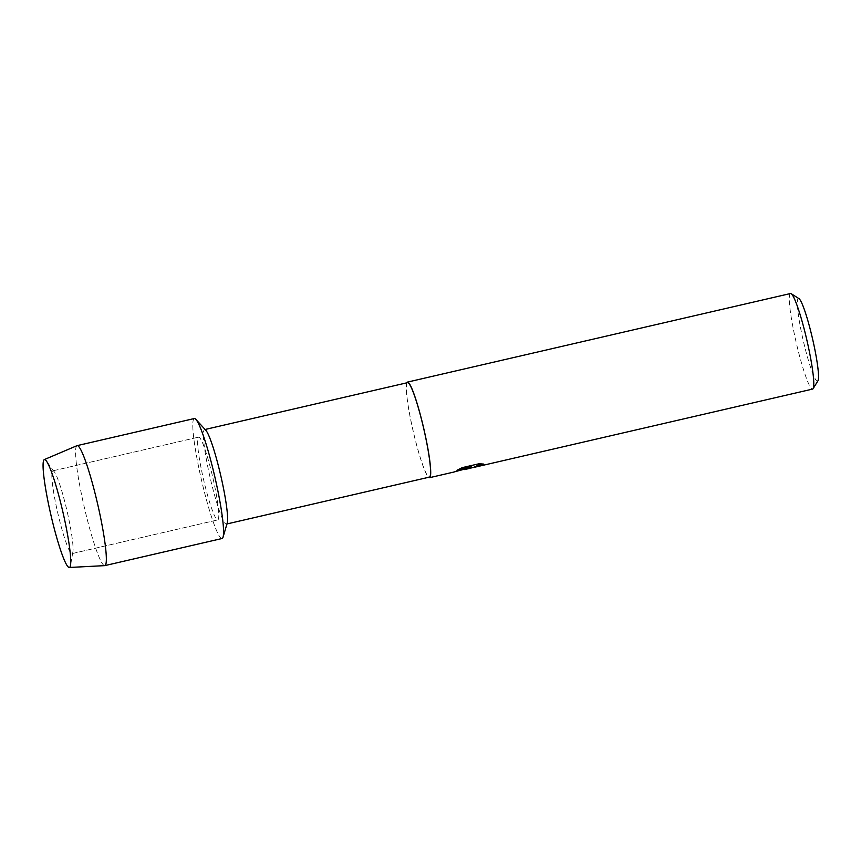<?xml version="1.0" encoding="UTF-8"?>
<svg xmlns="http://www.w3.org/2000/svg" width="861" height="861" viewBox="0 0 861 861"><rect width="100%" height="100%" fill="white"/><g stroke="black" fill="none" stroke-linecap="round" stroke-linejoin="round"><path stroke-width="0.65" stroke-dasharray="4.3 3.23" d="M72.227 553.526A42.49 4.736 -103 0 0 72.884 552.009A42.49 4.736 -103 0 0 67.072 511.154A42.49 4.736 -103 0 0 54.361 471.893A42.49 4.736 -103 0 0 52.887 470.827A42.49 4.736 -103 0 0 52.693 470.913A42.49 4.736 -103 0 0 58.053 514.189A42.49 4.736 -103 0 0 72.033 553.612A42.49 4.736 -103 0 0 72.227 553.526A42.49 4.736 -103 0 0 72.884 552.009A42.49 4.736 -103 0 0 67.072 511.154A42.49 4.736 -103 0 0 54.361 471.893A42.49 4.736 -103 0 0 52.887 470.827A42.49 4.736 -103 0 0 52.693 470.913A42.49 4.736 -103 0 0 58.053 514.189A42.49 4.736 -103 0 0 72.033 553.612A42.49 4.736 -103 0 0 72.227 553.526M217.941 519.829A42.49 4.736 -103 0 0 212.581 476.553A42.49 4.736 -103 0 0 198.611 437.13A42.49 4.736 -103 0 0 198.417 437.216A42.49 4.736 -103 0 0 203.777 480.492A42.49 4.736 -103 0 0 217.747 519.915A42.49 4.736 -103 0 0 217.941 519.829A42.49 4.736 -103 0 0 212.581 476.553A42.49 4.736 -103 0 0 198.611 437.13A42.49 4.736 -103 0 0 198.417 437.216A42.49 4.736 -103 0 0 203.777 480.492A42.49 4.736 -103 0 0 217.747 519.915A42.49 4.736 -103 0 0 217.941 519.829M205.801 430.263A48.485 5.403 -103 0 0 204.574 429.596A48.485 5.403 -103 0 0 204.358 429.693A48.485 5.403 -103 0 0 210.471 479.082A48.485 5.403 -103 0 0 226.421 524.069A48.485 5.403 -103 0 0 226.637 523.972A48.485 5.403 -103 0 0 227.239 522.928M407.544 382.661A48.485 5.403 -103 0 0 407.328 382.758A48.485 5.403 -103 0 0 413.441 432.136A48.485 5.403 -103 0 0 429.391 477.123M790.495 293.526A49.045 5.467 -103 0 0 790.269 293.623A49.045 5.467 -103 0 0 796.457 343.582A49.045 5.467 -103 0 0 812.59 389.086M798.943 298.616A42.447 4.736 -103 0 0 798.179 298.563A42.447 4.736 -103 0 0 803.743 342.7A42.447 4.736 -103 0 0 817.681 381.1A42.447 4.736 -103 0 0 817.95 380.799M469.094 468.47L478.845 465.532A48.991 5.457 -103 0 0 479.48 465.952L473.356 467.415M479.48 465.952L479.491 466.005A49.045 5.467 77 0 1 478.856 465.586L469.858 468.287M474.013 467.383L479.491 466.005M464.23 469.589L458.87 469.536L465.597 469.277M471.236 466.77L454.888 471.548M455.996 470.827L459.365 469.32M459.387 469.374L456.007 470.881M483.559 464.057L479.093 463.692L462.239 467.588L457.772 469.88M469.998 467.631L468.868 468.524M473.399 467.48L474.002 467.329M406.736 382.844A49.045 5.467 -103 0 0 413.14 431.124A49.045 5.467 -103 0 0 428.584 477.317M194.306 418.532A61.572 6.866 -103 0 0 194.026 418.661A61.572 6.866 -103 0 0 201.496 480.072A61.572 6.866 -103 0 0 221.751 538.523M76.963 445.686A61.572 6.866 -103 0 0 76.812 445.772A61.572 6.866 -103 0 0 84.443 507.893A61.572 6.866 -103 0 0 104.698 565.634M194.026 418.661A61.572 6.866 -103 0 0 201.797 481.374A61.572 6.866 -103 0 0 222.052 538.512M54.361 471.893L46.343 460.947L54.361 471.893M72.884 552.009L70.494 565.376L72.884 552.009M52.887 470.827L198.611 437.13L52.887 470.827M72.033 553.612L217.747 519.915L72.033 553.612"/><path stroke-width="1.29" d="M69.623 567.345A55.373 6.178 -103 0 0 70.494 565.376A55.373 6.178 -103 0 0 62.918 512.112A55.373 6.178 -103 0 0 46.343 460.947A55.373 6.178 -103 0 0 44.169 459.666A55.373 6.178 -103 0 0 51.434 517.257A55.373 6.178 -103 0 0 69.623 567.345A55.373 6.178 -103 0 0 70.494 565.376A55.373 6.178 -103 0 0 62.918 512.112A55.373 6.178 -103 0 0 46.343 460.947A55.373 6.178 -103 0 0 44.309 459.591A55.373 6.178 -103 0 0 44.169 459.666A55.373 6.178 -103 0 0 51.036 515.545A55.373 6.178 -103 0 0 69.257 567.474A55.373 6.178 -103 0 0 69.623 567.345M221.751 538.523A61.572 6.866 -103 0 0 222.332 538.383A61.572 6.866 -103 0 0 223.085 537.07L227.239 522.928A48.485 5.403 -103 0 0 220.76 475.616A48.485 5.403 -103 0 0 205.801 430.263L195.867 419.382A61.572 6.866 -103 0 0 194.026 418.661M223.085 537.07A61.572 6.866 -103 0 0 214.863 476.972A61.572 6.866 -103 0 0 195.867 419.382M226.938 523.951L429.391 477.123A48.485 5.403 -103 0 0 429.607 477.026A48.485 5.403 -103 0 0 423.494 427.648A48.485 5.403 -103 0 0 407.544 382.661L205.09 429.478M428.584 477.317A49.045 5.467 -103 0 0 429.521 477.683A49.045 5.467 -103 0 0 429.736 477.575A49.045 5.467 -103 0 0 423.547 427.616A49.045 5.467 -103 0 0 407.414 382.112A49.045 5.467 -103 0 0 407.199 382.209A49.045 5.467 -103 0 0 406.736 382.844M469.858 468.287L468.868 468.524L470.009 467.684L464.23 469.589M454.382 471.871L471.258 466.823L457.589 469.977L462.249 467.641L479.103 463.745L483.742 464.09L478.092 465.36L474.013 467.383L812.59 389.086A49.045 5.467 -103 0 0 812.816 388.989A49.045 5.467 -103 0 0 813.118 388.645A49.045 5.467 -103 0 0 806.865 340.073A49.045 5.467 -103 0 0 791.162 293.687A49.045 5.467 -103 0 0 790.495 293.526L407.414 382.112M813.118 388.645L817.95 380.799A42.447 4.736 -103 0 0 812.536 338.76A42.447 4.736 -103 0 0 798.943 298.616L791.162 293.687M454.35 471.882L470.009 467.684M457.772 469.88L471.258 466.823M468.879 468.492L473.378 467.48M473.346 467.458L478.081 465.295L483.559 464.057M69.257 567.474L104.698 565.634A61.572 6.866 -103 0 0 104.838 565.612A61.572 6.866 -103 0 0 105.117 565.494A61.572 6.866 -103 0 0 97.347 502.781A61.572 6.866 -103 0 0 77.092 445.643A61.572 6.866 -103 0 0 76.963 445.686L44.309 459.591M104.838 565.612L222.052 538.512A61.572 6.866 -103 0 0 222.332 538.383A61.572 6.866 -103 0 0 214.561 475.67A61.572 6.866 -103 0 0 194.306 418.532L77.092 445.643M429.521 477.683L454.21 471.968M465.607 469.331L469.116 468.524"/></g></svg>
